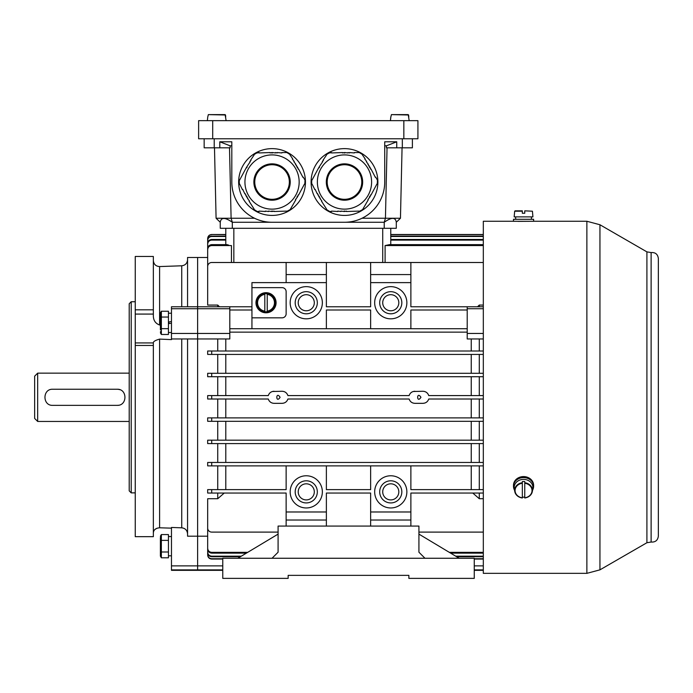 <?xml version="1.0" encoding="UTF-8"?>
<svg xmlns="http://www.w3.org/2000/svg" width="693" height="693" viewBox="0 0 693 693"><rect width="100%" height="100%" fill="white"/><g stroke="black" fill="none" stroke-linecap="round" stroke-linejoin="round"><path stroke-width="1.04" d="M420.946 397.306C416.571 404.114 416.562 390.488 420.946 397.306M211.703 399.012L207.675 399.012L207.675 395.59L211.703 395.59L211.703 399.012L268.278 399.012C269.256 401.723 271.18 403.17 274.073 403.335L282.12 403.335C285.005 403.17 286.928 401.732 287.907 399.012L409.121 399.012C410.091 401.723 412.023 403.17 414.908 403.335L422.955 403.335C425.84 403.17 427.763 401.732 428.742 399.012L483.316 399.012M413.245 391.502L422.955 391.268C425.84 391.432 427.772 392.879 428.742 395.59L483.316 395.59M414.908 391.268C412.023 391.432 410.091 392.87 409.121 395.59L409.355 394.932M272.401 391.502L282.12 391.268C285.005 391.432 286.937 392.879 287.907 395.59L409.121 395.59M274.073 391.268C271.188 391.432 269.256 392.87 268.278 395.59L268.52 394.932M211.703 395.59L268.278 395.59M280.102 397.306C275.736 404.114 275.727 390.488 280.102 397.306M251.94 317.827L282.12 317.827A4.028 4.028 0 0 0 286.14 313.808L286.14 291.675A4.028 4.028 0 0 0 282.12 287.647L251.94 287.647L251.94 328.716M326.377 328.716L326.377 310.005L370.642 310.005L370.642 328.716M410.88 328.716L410.88 310.005L467.212 310.005M410.88 282.623L370.642 282.623L370.642 274.575L410.88 274.575L410.88 306.765L483.316 306.765M286.14 282.623L286.14 274.575L326.377 274.575L326.377 306.765L370.642 306.765L370.642 282.623M326.377 282.623L251.94 282.623L251.94 287.647M406.86 302.737A16.095 16.095 0 0 1 390.765 318.832A16.095 16.095 0 0 1 374.67 302.737A16.095 16.095 0 0 1 390.765 286.642A16.095 16.095 0 0 1 406.86 302.737M322.358 302.737A16.095 16.095 0 0 1 306.263 318.832A16.095 16.095 0 0 1 290.168 302.737A16.095 16.095 0 0 1 306.263 286.642A16.095 16.095 0 0 1 322.358 302.737M211.703 493.052L207.675 493.052L207.675 489.63L211.703 489.63L211.703 493.052L286.14 493.052L286.14 511.98L326.377 511.98L326.377 526.065M483.316 493.052L410.88 493.052L410.88 511.98L370.642 511.98L370.642 493.052L326.377 493.052L326.377 511.98M410.88 465.887L410.88 489.63L483.316 489.63M370.642 465.887L370.642 489.63L326.377 489.63L326.377 465.887M286.14 465.887L286.14 489.63L211.703 489.63M322.358 491.865A16.095 16.095 0 0 1 306.263 507.96A16.095 16.095 0 0 1 290.168 491.865A16.095 16.095 0 0 1 306.263 475.77A16.095 16.095 0 0 1 322.358 491.865M406.86 491.865A16.095 16.095 0 0 1 390.765 507.96A16.095 16.095 0 0 1 374.67 491.865A16.095 16.095 0 0 1 390.765 475.77A16.095 16.095 0 0 1 406.86 491.865M418.927 532.103L483.316 532.103M217.732 493.052L217.732 498.726L207.675 498.726L207.675 528.075A4.028 4.028 0 0 0 211.703 532.103L278.092 532.103M153.352 533.203C153.448 529.972 155.535 528.17 159.598 527.789L159.598 339.111L171.466 339.605L171.466 306.765L197.618 306.765L197.618 333.446L229.807 333.446L229.807 338.955L197.618 338.955L197.618 257.475L197.618 306.765L251.94 306.765M229.807 310.005L251.94 310.005M483.316 462.465L207.675 462.465L211.703 462.465L211.703 465.887L483.316 465.887M211.703 465.887L207.675 465.887L207.675 462.465L207.675 465.887M471.24 465.887L471.24 489.63M385.1 262.5L385.1 245.565L483.316 245.565M326.377 274.575L326.377 262.5L483.316 262.5M483.316 305.076L479.287 305.076L477.512 306.765M472.791 493.052L479.287 498.726L483.316 498.726M471.24 443.598L471.24 462.465M225.788 462.465L225.788 443.598M225.788 489.63L225.788 465.887M471.24 421.301L471.24 440.176M225.788 440.176L225.788 421.301M229.807 332.138L467.212 332.138L229.807 332.138M225.788 351.004L225.788 338.955M471.24 338.955L471.24 351.004M428.742 399.012L428.499 399.67M427.876 400.788L427.217 401.568M426.446 402.226L425.571 402.737M424.618 403.101L422.955 403.335M413.245 403.101L412.292 402.737M411.417 402.226L410.637 401.568M409.979 400.797L409.355 399.679M287.907 399.012L287.664 399.67M287.041 400.788L286.382 401.568M285.611 402.226L284.736 402.737M283.784 403.101L282.12 403.335M272.41 403.101L271.457 402.737M270.582 402.226L269.802 401.568M269.144 400.797L268.52 399.679M225.788 417.888L225.788 399.012M471.24 399.012L471.24 417.888M225.788 373.302L225.788 354.426M471.24 354.426L471.24 373.302M479.287 306.765L479.287 305.076M479.287 462.465L479.287 443.598M479.287 498.726L479.287 493.052M479.287 489.63L479.287 465.887M479.287 440.176L479.287 421.301M479.287 417.888L479.287 399.012M479.287 351.004L479.287 338.955M479.287 373.302L479.287 354.426M479.287 395.59L479.287 376.723M483.316 443.598L211.703 443.598L211.703 440.176L207.675 440.176L483.316 440.176M217.732 421.301L217.732 440.176M483.316 421.301L211.703 421.301L211.703 417.888L207.675 417.888L483.316 417.888M217.732 399.012L217.732 417.888M217.732 376.723L217.732 395.59M207.675 376.723L207.675 373.302L211.703 373.302L211.703 376.723L207.675 376.723L483.316 376.723M217.732 354.426L217.732 373.302M207.675 354.426L207.675 351.004L211.703 351.004L211.703 354.426L207.675 354.426L483.316 354.426M217.732 338.955L217.732 351.004M207.675 536.2L197.618 536.2L197.618 338.955L197.618 570.33L197.618 565.869L222.765 565.869M217.732 465.887L217.732 489.63M217.732 443.598L217.732 462.465M219.508 306.765L217.732 305.076L217.732 306.765M217.732 498.726L224.229 493.052M229.807 306.765L229.807 308.731L171.466 308.731M229.807 333.446L229.807 308.731M483.316 338.955L467.212 338.955L467.212 306.765M424.618 391.502L425.571 391.866M426.446 392.377L427.217 393.035M427.876 393.806L428.499 394.923M471.24 376.723L471.24 395.59M225.788 395.59L225.788 376.723M269.144 393.815L269.802 393.035M270.582 392.377L271.457 391.866M283.784 391.502L284.736 391.866M285.611 392.377L286.382 393.035M287.041 393.806L287.664 394.923M409.979 393.815L410.637 393.035M411.417 392.377L412.292 391.866M217.732 305.076L207.675 305.076L207.675 266.528A4.028 4.028 0 0 1 211.703 262.5L326.377 262.5M225.788 244.638L225.788 228.3L225.788 234.494L211.703 234.494L225.788 234.624M483.316 234.494L390.765 234.494L390.765 228.3L390.765 244.638M483.316 244.638L389.535 244.638L385.1 245.565M228.794 245.175L227.009 244.638L211.703 244.638L211.703 245.565C209.225 245.85 207.883 247.245 207.675 249.749L207.675 248.804C207.883 246.31 209.225 244.915 211.703 244.638M211.703 245.565L231.445 245.565L231.445 262.5M387.274 245.279L387.751 245.175M207.675 284.13L207.675 249.749M390.765 236.096L483.316 236.096M390.765 236.478L483.316 236.478M390.765 234.624L483.316 234.624M390.765 239.457L483.316 239.457M390.765 240.107L483.316 240.107M211.703 236.096L211.703 236.478C209.251 236.729 207.909 238.08 207.675 240.532L207.675 240.142C207.909 237.69 209.251 236.339 211.703 236.096L225.788 236.096M211.703 236.478L225.788 236.478M207.675 262.231L207.675 240.532M211.703 239.457L211.703 240.107C209.243 240.367 207.9 241.736 207.675 244.213L207.675 243.546C207.9 241.077 209.234 239.717 211.703 239.457L225.788 239.457M211.703 240.107L225.788 240.107M207.675 270.599L207.675 244.213M187.56 306.765L187.56 257.475L207.675 257.475L207.675 238.513C207.909 236.07 209.251 234.736 211.703 234.494C209.251 234.736 207.909 236.07 207.675 238.513L207.675 238.643C207.917 236.2 209.26 234.858 211.703 234.624M207.675 258.099L207.675 238.643M211.703 373.302L483.316 373.302M211.703 351.004L483.316 351.004M207.675 518.866L207.675 548.224C207.891 550.71 209.225 552.087 211.703 552.356L247.687 552.356M211.703 552.356L211.703 553.135C209.234 552.867 207.9 551.498 207.675 549.012L207.675 548.224M211.703 553.135L246.396 553.135M450.632 553.135L483.316 553.135M449.341 552.356L483.316 552.356M207.675 533.74L207.675 554.686C207.909 557.137 209.251 558.489 211.703 558.731L222.765 558.731M211.703 558.731L211.703 559.06C209.251 558.818 207.917 557.475 207.675 555.015L207.675 554.686M211.703 559.06L222.765 559.06M474.255 559.06L483.316 559.06M474.255 558.731L483.316 558.731M211.703 421.301L207.675 421.301L207.675 417.888M207.675 527.945L207.675 552.096C207.9 554.565 209.243 555.925 211.703 556.176L241.32 556.176M211.703 556.176L211.703 556.722C209.251 556.47 207.909 555.119 207.675 552.65L207.675 552.096M211.703 556.722L240.41 556.722M456.618 556.722L483.316 556.722M455.708 556.176L483.316 556.176M211.703 443.598L207.675 443.598L207.675 440.176M229.807 328.716L467.212 328.716M410.88 511.98L410.88 526.065M410.88 520.027L370.642 520.027L370.642 526.065M370.642 520.027L370.642 511.98M326.377 520.027L286.14 520.027L286.14 526.065M286.14 520.027L286.14 511.98M370.642 274.575L370.642 262.5M410.88 274.575L410.88 262.5M286.14 274.575L286.14 262.5M401.827 302.737A11.062 11.062 0 0 1 390.765 313.808A11.062 11.062 0 0 1 379.695 302.737A11.062 11.062 0 0 1 390.765 291.675A11.062 11.062 0 0 1 401.827 302.737M398.813 302.737A8.047 8.047 0 0 0 386.737 295.772A8.047 8.047 0 0 0 386.737 309.71A8.047 8.047 0 0 0 398.813 302.737M317.325 491.865A11.062 11.062 0 0 1 306.263 502.927A11.062 11.062 0 0 1 295.192 491.865A11.062 11.062 0 0 1 306.263 480.795A11.062 11.062 0 0 1 317.325 491.865M314.31 491.865A8.047 8.047 0 0 0 302.235 484.892A8.047 8.047 0 0 0 302.235 498.83A8.047 8.047 0 0 0 314.31 491.865M401.827 491.865A11.062 11.062 0 0 1 390.765 502.927A11.062 11.062 0 0 1 379.695 491.865A11.062 11.062 0 0 1 390.765 480.795A11.062 11.062 0 0 1 401.827 491.865M398.813 491.865A8.047 8.047 0 0 0 386.737 484.892A8.047 8.047 0 0 0 386.737 498.83A8.047 8.047 0 0 0 398.813 491.865M317.325 302.737A11.062 11.062 0 0 1 306.263 313.808A11.062 11.062 0 0 1 295.192 302.737A11.062 11.062 0 0 1 306.263 291.675A11.062 11.062 0 0 1 317.325 302.737M314.31 302.737A8.047 8.047 0 0 0 302.235 295.772A8.047 8.047 0 0 0 302.235 309.71A8.047 8.047 0 0 0 314.31 302.737M424.965 558.255L272.054 558.255L278.092 552.217L278.092 526.065L418.927 526.065L418.927 552.217L424.965 558.255L474.255 558.255L474.255 578.378L408.87 578.378L408.87 575.355L288.158 575.355L408.87 575.355M459.164 558.255L418.927 534.112M272.054 558.255L222.765 558.255L222.765 578.378L288.158 578.378L288.158 575.355M237.855 558.255L278.092 534.112M226.109 120.66L225.121 114.622L208.342 114.622L207.753 117.039L208.342 114.622L225.121 114.622L208.342 114.622L225.121 114.622L225.71 117.039L225.528 114.995L208.342 114.622M207.354 120.66L207.753 117.039M409.191 120.66L408.212 114.622L391.424 114.622L390.835 117.039L391.424 114.622L408.212 114.622L391.424 114.622L408.212 114.622L408.792 117.039L408.61 114.995L391.424 114.622M390.757 117.039L390.445 120.66L390.835 117.039M646.907 542.732L646.907 251.871L651.117 252.564L651.117 542.039L646.907 542.732L599.947 569.845L586.876 573.345L483.316 573.345L483.316 221.258L513.487 221.258L513.487 219.291L533.61 219.291L533.61 221.301L513.487 221.301M525.476 476.749L521.63 476.749M517.957 221.37L529.582 221.301M171.466 321.509L168.442 322.046L171.466 321.509M168.442 323.674L171.466 323.146L168.442 323.674M160.395 329.903L160.395 312.898L160.395 329.903M160.395 332.822L161.356 334.476L168.442 334.476L168.442 311.244L161.356 311.244L161.356 334.476L160.455 331.575M160.767 315.817L160.455 314.146M168.442 328.664L161.356 328.664M168.442 317.048L161.356 317.048M276.083 302.737A10.057 10.057 0 0 1 260.992 311.452A10.057 10.057 0 0 1 260.992 294.031A10.057 10.057 0 0 1 276.083 302.737M267.229 311.72L267.229 293.763A9.061 9.061 0 0 0 264.813 293.763L264.813 311.72A9.061 9.061 0 0 0 267.229 311.72L267.229 311.131A8.481 8.481 0 0 0 267.229 294.352L267.229 293.763M256.644 302.737A9.373 9.373 0 0 0 267.299 312.032A9.373 9.373 0 0 0 275.364 301.888A9.373 9.373 0 0 0 265.592 293.373A9.373 9.373 0 0 0 256.644 302.737M264.813 293.763L264.813 294.352A8.481 8.481 0 0 0 264.813 311.131L264.813 311.72M160.395 537.56L160.395 556.141L160.395 537.56M161.356 551.992L161.356 557.804L168.442 557.804L168.442 534.572L161.356 534.572L161.356 551.992L168.442 551.992M160.767 539.145L160.455 537.482M160.455 537.43L161.356 534.572L160.395 536.226M168.442 540.375L161.356 540.375M524.757 210.845L532.432 211.209L524.757 210.845L524.757 213.253L524.757 211.209M522.34 213.253L522.34 210.845L515.072 210.845L522.34 210.845L522.34 213.253L524.757 213.253M522.34 211.209L514.674 211.209L514.171 216.874L532.926 216.874L532.432 211.209M515.679 219.291L515.661 216.874M533.61 486.304L533.61 485.299A10.057 8.714 180 0 0 523.553 476.585A10.057 8.714 180 0 0 513.487 485.299L513.487 486.304A10.057 8.714 0 0 1 523.553 477.598A10.057 8.714 0 0 1 533.61 486.304A10.057 8.714 0 0 1 532.562 490.176M514.535 490.176A10.057 8.714 0 0 1 513.487 486.304M522.34 497.098A9.061 7.848 180 0 0 524.757 497.098L524.757 481.548A9.061 7.848 180 0 0 522.34 481.548L522.34 497.964A8.879 7.692 0 0 1 514.769 491.51A8.879 7.692 0 0 1 522.34 482.726M524.757 482.726A8.879 7.692 0 0 1 532.328 491.51A8.879 7.692 0 0 1 524.757 497.964L524.757 497.799A8.481 7.346 180 0 0 532.033 490.531A8.481 7.346 180 0 0 524.757 483.264L524.757 481.548M524.766 497.998C528.924 497.288 531.444 495.123 532.328 491.51L532.822 488.747A9.373 8.117 180 0 0 524.263 479.417A9.373 8.117 180 0 0 514.171 487.517A9.373 8.117 180 0 0 514.284 488.747L514.769 491.51C515.653 495.123 518.173 497.288 522.331 497.998M522.34 481.548L522.34 483.264A8.481 7.346 180 0 0 515.072 490.531A8.481 7.346 180 0 0 522.34 497.799L522.34 497.964M212.708 120.66L198.622 120.66L198.622 138.765L417.922 138.765L417.922 120.66L212.708 120.66L212.708 138.765M171.466 528.153L159.529 527.789M156.869 528.265L155.024 529.435M135.248 345.46L135.248 536.668L153.352 536.668L153.352 345.46L135.248 345.46L135.248 256.462L153.352 256.462L153.352 316.034C153.456 320.512 155.544 323.501 159.598 325.008L160.395 324.948M159.598 339.111C155.535 340.246 153.456 341.424 153.352 342.663L153.352 345.46M187.335 532.276L186.989 531.323M186.469 530.422L185.837 529.651M185.048 528.967L184.191 528.447M183.221 528.066L181.731 527.823C185.291 528.283 187.231 530.31 187.56 533.905M187.56 338.955L187.56 536.2L197.618 536.2L197.618 565.869L171.466 565.869L171.466 569.889L222.765 569.889M171.466 333.446L197.618 333.446L197.618 338.955L171.466 338.955M171.466 565.869L171.466 527.46L181.731 527.823L181.731 338.955M135.248 492.87L131.22 492.87L131.22 301.732L135.248 301.732M131.22 492.87L129.21 490.861L129.21 303.751L131.22 301.732M222.765 570.33L171.466 570.33L171.466 569.889M34.65 418.425L34.65 376.178L37.665 373.155L37.665 421.448L34.65 418.425M129.21 421.448L37.665 421.448M117.143 389.249L52.755 389.249C42.36 388.764 42.386 405.855 52.755 405.353L117.143 405.353C127.538 405.838 127.512 388.747 117.143 389.249A8.047 8.047 0 0 1 119.716 389.674M118.408 405.249A8.047 8.047 0 0 1 117.143 405.353M272.054 222.262L232.32 222.262L232.32 228.3L384.225 228.3L384.225 222.262C391.545 217.108 395.564 217.108 396.292 222.262L396.292 228.3L396.292 222.262L400.459 218.243L385.438 218.243L384.225 222.262L272.054 222.262A40.237 40.237 0 0 1 231.817 182.025L231.817 141.788L219.802 141.788L219.802 147.826L204.158 147.826L204.158 138.765M344.49 222.262A40.237 40.237 0 0 0 384.728 182.025L384.728 141.788L396.743 141.788L396.743 147.826L402.33 147.826L402.33 138.765M254.522 218.243L216.086 218.243L214.492 147.826M216.086 218.243L220.253 222.262C221.041 217.221 225.069 217.221 232.32 222.262L231.107 218.243L229.504 147.826M231.817 145.807L230.093 145.807L219.802 141.788M230.093 145.807L230.137 147.826L219.802 147.826M412.387 138.765L412.387 147.826L402.33 147.826M384.728 145.807L386.451 145.807L386.408 147.826L396.743 147.826M387.041 147.826L385.438 218.243L362.032 218.243M386.451 145.807L396.743 141.788M232.32 228.3L220.253 228.3L220.253 222.262M396.292 228.3L384.225 228.3M402.061 147.826L400.459 218.243M238.661 182.025A33.403 33.403 0 0 0 288.756 210.949A33.403 33.403 0 0 0 288.756 153.101A33.403 33.403 0 0 0 238.661 182.025M299.168 182.025A27.114 27.114 0 0 1 258.498 205.509A27.114 27.114 0 0 1 258.498 158.541A27.114 27.114 0 0 1 299.168 182.025A27.114 27.114 0 0 1 272.054 209.139A27.114 27.114 0 0 1 244.941 182.025A27.114 27.114 0 0 1 272.054 154.911A27.114 27.114 0 0 1 299.168 182.025A27.114 27.114 0 0 1 272.054 209.139A27.114 27.114 0 0 1 244.941 182.025A27.114 27.114 0 0 1 272.054 154.911A27.114 27.114 0 0 1 299.168 182.025M253.803 154.695L257.519 152.555M304.513 183.974L298.562 195.062M259.087 211.495L257.242 211.495L253.803 209.355M281.886 152.555L286.876 152.555L290.315 154.695M265.376 211.495L259.087 211.105M289.969 154.894L292.671 158.784M239.267 184.165L239.267 179.877M292.333 158.974L294.239 161.504M250.658 160.144L254.149 154.894M295.816 199.827L290.176 209.589L286.599 211.495M277.165 152.555L281.886 152.945M303.283 177.157L304.989 180.119L304.851 184.165M239.605 180.076L246.336 167.628M257.519 152.945L259.087 152.555M286.599 211.105L274.021 211.495M268.52 211.495L265.376 211.105M297.384 197.098L295.469 199.627M259.087 152.945L270.097 152.555M293.901 161.703L295.816 164.224M298.224 194.863L297.782 196.422M275.597 152.555L277.165 152.945M298.562 168.988L302.936 177.356M249.878 161.504L251.005 160.334M254.149 209.156L249.09 201.187M272.453 152.555L275.597 152.945M274.021 211.105L272.453 211.495M242.411 189.613L239.605 183.974M246.734 166.952L250.216 161.703M271.665 211.495L268.52 211.105M270.097 152.945L271.665 152.555M295.469 164.423L296.595 165.584M249.428 200.987L247.514 198.458M244.768 193.694L242.749 189.414M297.782 167.628L298.224 169.187M245.556 195.062L245.105 193.503M246.336 196.422L245.894 194.863M296.257 165.783L297.384 166.952M247.86 198.267L246.734 197.098M297.436 167.827L297.046 167.143M272.453 152.945L271.665 152.945M247.072 167.143L246.682 167.827M246.682 196.223L247.072 196.907M271.665 211.105L272.453 211.105M297.046 196.907L297.436 196.223M289.345 182.025A17.29 17.29 0 0 0 263.409 167.048A17.29 17.29 0 0 0 263.409 196.994A17.29 17.29 0 0 0 289.345 182.025A17.29 17.29 0 0 0 263.409 167.048A17.29 17.29 0 0 0 263.409 196.994A17.29 17.29 0 0 0 289.345 182.025M311.088 182.025A33.403 33.403 0 0 0 361.192 210.949A33.403 33.403 0 0 0 361.192 153.101A33.403 33.403 0 0 0 311.088 182.025M371.604 182.025A27.114 27.114 0 0 1 330.933 205.509A27.114 27.114 0 0 1 330.933 158.541A27.114 27.114 0 0 1 371.604 182.025A27.114 27.114 0 0 1 344.49 209.139A27.114 27.114 0 0 1 317.377 182.025A27.114 27.114 0 0 1 344.49 154.911A27.114 27.114 0 0 1 371.604 182.025A27.114 27.114 0 0 1 344.49 209.139A27.114 27.114 0 0 1 317.377 182.025A27.114 27.114 0 0 1 344.49 154.911A27.114 27.114 0 0 1 371.604 182.025M326.238 154.695L329.946 152.555M376.94 183.974L370.998 195.062M331.523 211.495L329.677 211.495L326.238 209.355M354.314 152.555L359.303 152.555L362.742 154.695M337.812 211.495L331.523 211.105M362.404 154.894L365.098 158.784M311.694 184.165L311.694 179.877M364.761 158.974L366.675 161.504M323.094 160.144L326.576 154.894M368.243 199.827L362.604 209.589L359.026 211.495M349.593 152.555L354.314 152.945M375.71 177.157L377.416 180.119L377.278 184.165M312.032 180.076L318.771 167.628M329.946 152.945L331.523 152.555M359.026 211.105L346.457 211.495M340.947 211.495L337.812 211.105M369.811 197.098L367.905 199.627M331.523 152.945L342.524 152.555M366.328 161.703L368.243 164.224M370.651 194.863L370.209 196.422M348.025 152.555L349.593 152.945M370.998 168.988L375.372 177.356M322.306 161.504L323.432 160.334M326.576 209.156L321.517 201.187M344.88 152.555L348.025 152.945M346.457 211.105L344.88 211.495M314.839 189.613L312.032 183.974M319.161 166.952L322.643 161.703M344.092 211.495L340.947 211.105M342.524 152.945L344.092 152.555M367.905 164.423L369.031 165.584M321.855 200.987L319.949 198.458M317.195 193.694L315.176 189.414M370.209 167.628L370.651 169.187M317.983 195.062L317.533 193.503M318.771 196.422L318.321 194.863M368.685 165.783L369.811 166.952M320.287 198.267L319.161 197.098M369.871 167.827L369.473 167.143M344.88 152.945L344.092 152.945M319.499 167.143L319.109 167.827M319.109 196.223L319.499 196.907M344.092 211.105L344.88 211.105M369.473 196.907L369.871 196.223M361.781 182.025A17.29 17.29 0 0 0 335.845 167.048A17.29 17.29 0 0 0 335.845 196.994A17.29 17.29 0 0 0 361.781 182.025A17.29 17.29 0 0 0 335.845 167.048A17.29 17.29 0 0 0 335.845 196.994A17.29 17.29 0 0 0 361.781 182.025M467.212 333.446L483.316 333.446M483.316 308.731L467.212 308.731M483.316 569.889L474.255 569.889M474.255 565.869L483.316 565.869M382.718 262.5L382.718 228.3M233.836 228.3L233.836 262.5M586.876 573.345L586.876 221.258L533.61 221.258M599.947 569.845L599.947 224.757L586.876 221.258M168.945 321.95L168.945 323.588M267.229 293.945A8.879 8.879 0 0 1 267.229 311.538M264.813 311.538A8.879 8.879 0 0 1 264.813 293.945M403.837 120.66L403.837 138.765M153.352 309.823L135.248 309.823M159.598 325.008L159.598 266.562L181.731 265.791C185.282 265.341 187.231 263.323 187.56 259.754M181.731 306.765L181.731 265.791M153.352 342.931L135.248 342.931M153.352 314.076L135.248 314.076M214.215 138.765L214.215 147.826M290.228 182.025A18.174 18.174 0 0 1 262.968 197.765A18.174 18.174 0 0 1 262.968 166.285A18.174 18.174 0 0 1 290.228 182.025M362.664 182.025A18.174 18.174 0 0 1 335.403 197.765A18.174 18.174 0 0 1 335.403 166.285A18.174 18.174 0 0 1 362.664 182.025M483.316 570.33L474.255 570.33M646.907 251.871L599.947 224.757M651.117 252.564C655.379 252.269 657.787 254.244 658.35 258.48L658.35 536.122C657.787 540.358 655.379 542.333 651.117 542.039M168.442 332.51L171.466 332.51M168.442 313.21L171.466 313.21M160.395 312.898L161.356 311.244M160.395 556.141L161.356 557.804M168.442 555.829L171.466 555.829M168.442 536.538L171.466 536.538M531.444 219.291L531.444 216.874M159.598 266.562C155.821 266.303 153.742 264.293 153.352 260.533M153.352 536.668L135.248 536.668L153.352 536.668M129.21 373.155L37.665 373.155"/></g></svg>
